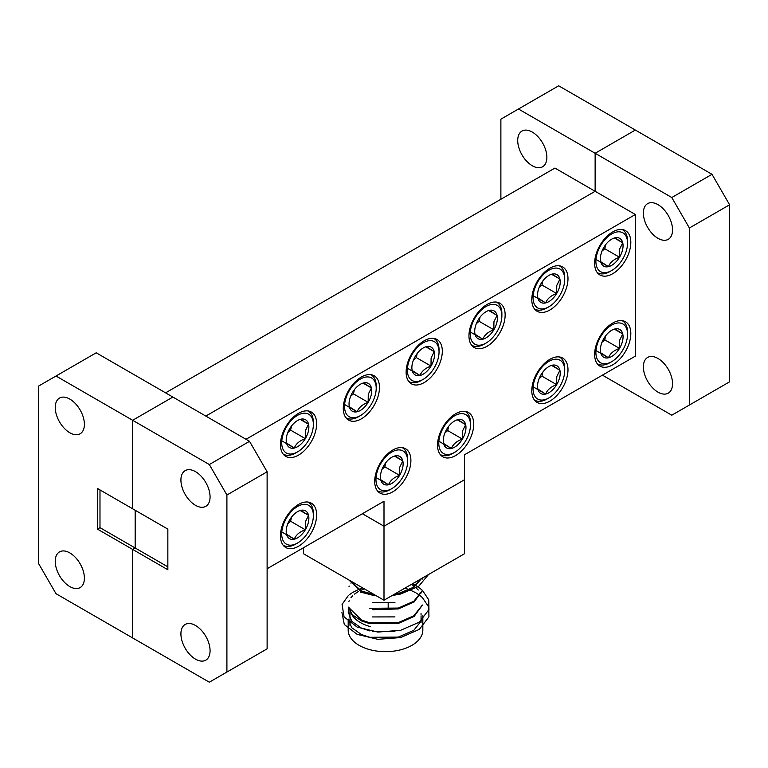 <?xml version="1.0" encoding="UTF-8"?>
<svg xmlns="http://www.w3.org/2000/svg" width="768" height="768" viewBox="0 0 768 768"><rect width="100%" height="100%" fill="white"/><g stroke="black" fill="none" stroke-linecap="round" stroke-linejoin="round"><path stroke-width="1.15" d="M657.965 238.31A20.621 11.904 60 0 1 644.496 220.138A20.621 11.904 60 0 1 647.654 203.616A20.621 11.904 60 0 1 657.965 204.643A20.621 11.904 60 0 1 671.434 222.806A20.621 11.904 60 0 1 668.275 239.328A20.621 11.904 60 0 1 657.965 238.31M195.494 471.648A20.621 11.904 -120 0 0 185.184 470.63A20.621 11.904 -120 0 0 182.026 487.142A20.621 11.904 -120 0 0 195.494 505.315A20.621 11.904 -120 0 0 205.795 506.333A20.621 11.904 -120 0 0 208.963 489.811A20.621 11.904 -120 0 0 195.494 471.648M657.965 392.131A20.621 11.904 60 0 1 644.496 373.958A20.621 11.904 60 0 1 647.654 357.437A20.621 11.904 60 0 1 657.965 358.464A20.621 11.904 60 0 1 671.434 376.627A20.621 11.904 60 0 1 668.275 393.149A20.621 11.904 60 0 1 657.965 392.131M195.494 625.469A20.621 11.904 -120 0 0 185.184 624.451A20.621 11.904 -120 0 0 182.026 640.973A20.621 11.904 -120 0 0 195.494 659.136A20.621 11.904 -120 0 0 205.795 660.154A20.621 11.904 -120 0 0 208.963 643.632A20.621 11.904 -120 0 0 195.494 625.469M392.794 491.818A25.594 14.774 120 0 0 409.517 469.267A25.594 14.774 120 0 0 405.59 448.762A25.594 14.774 120 0 0 392.794 450.029A25.594 14.774 120 0 0 376.08 472.579A25.594 14.774 120 0 0 379.997 493.085A25.594 14.774 120 0 0 392.794 491.818M455.635 455.539A25.594 14.774 120 0 0 472.349 432.989A25.594 14.774 120 0 0 468.432 412.483A25.594 14.774 120 0 0 455.635 413.75A25.594 14.774 120 0 0 438.912 436.301A25.594 14.774 120 0 0 442.838 456.806A25.594 14.774 120 0 0 455.635 455.539M298.541 546.24A25.594 14.774 120 0 0 315.264 523.68A25.594 14.774 120 0 0 311.338 503.174A25.594 14.774 120 0 0 298.541 504.442A25.594 14.774 120 0 0 281.827 527.002A25.594 14.774 120 0 0 285.744 547.507A25.594 14.774 120 0 0 298.541 546.24M549.888 401.126A25.594 14.774 120 0 0 566.611 378.576A25.594 14.774 120 0 0 562.685 358.061A25.594 14.774 120 0 0 549.888 359.328A25.594 14.774 120 0 0 533.165 381.888A25.594 14.774 120 0 0 537.091 402.394A25.594 14.774 120 0 0 549.888 401.126M612.72 364.848A25.594 14.774 120 0 0 629.443 342.298A25.594 14.774 120 0 0 625.517 321.782A25.594 14.774 120 0 0 612.72 323.05A25.594 14.774 120 0 0 596.006 345.61A25.594 14.774 120 0 0 599.933 366.115A25.594 14.774 120 0 0 612.72 364.848M298.541 455.107A25.594 14.774 120 0 0 315.264 432.557A25.594 14.774 120 0 0 311.338 412.042A25.594 14.774 120 0 0 298.541 413.309A25.594 14.774 120 0 0 281.827 435.869A25.594 14.774 120 0 0 285.744 456.374A25.594 14.774 120 0 0 298.541 455.107M361.382 418.829A25.594 14.774 120 0 0 378.096 396.278A25.594 14.774 120 0 0 374.179 375.763A25.594 14.774 120 0 0 361.382 377.03A25.594 14.774 120 0 0 344.659 399.59A25.594 14.774 120 0 0 348.586 420.096A25.594 14.774 120 0 0 361.382 418.829M424.214 382.55A25.594 14.774 120 0 0 440.938 360A25.594 14.774 120 0 0 437.011 339.485A25.594 14.774 120 0 0 424.214 340.752A25.594 14.774 120 0 0 407.491 363.312A25.594 14.774 120 0 0 411.418 383.818A25.594 14.774 120 0 0 424.214 382.55M487.056 346.272A25.594 14.774 120 0 0 503.77 323.722A25.594 14.774 120 0 0 499.843 303.206A25.594 14.774 120 0 0 487.056 304.474A25.594 14.774 120 0 0 470.333 327.034A25.594 14.774 120 0 0 474.259 347.539A25.594 14.774 120 0 0 487.056 346.272M549.888 309.994A25.594 14.774 120 0 0 566.611 287.443A25.594 14.774 120 0 0 562.685 266.928A25.594 14.774 120 0 0 549.888 268.195A25.594 14.774 120 0 0 533.165 290.755A25.594 14.774 120 0 0 537.091 311.261A25.594 14.774 120 0 0 549.888 309.994M612.72 273.715A25.594 14.774 120 0 0 629.443 251.165A25.594 14.774 120 0 0 625.517 230.65A25.594 14.774 120 0 0 612.72 231.917A25.594 14.774 120 0 0 596.006 254.477A25.594 14.774 120 0 0 599.933 274.982A25.594 14.774 120 0 0 612.72 273.715M626.899 248.688A22.397 12.931 120 0 0 627.552 243.091A22.397 12.931 120 0 0 613.997 232.829A22.397 12.931 120 0 0 596.544 255.782A22.397 12.931 120 0 0 611.722 270.518A22.397 12.931 120 0 0 626.899 248.688M622.397 229.67L622.166 229.536A24.883 14.362 -60 0 1 622.397 229.67A24.883 14.362 -60 0 1 627.552 241.066L627.552 243.091M622.589 249.696A16.032 9.254 120 0 0 622.742 242.832A16.032 9.254 120 0 0 614.957 237.821A16.032 9.254 120 0 0 611.722 239.146A16.032 9.254 120 0 0 603.926 247.229A16.032 9.254 120 0 0 600.384 258.778A16.032 9.254 120 0 0 600.691 261.648A16.032 9.254 120 0 0 608.486 266.65A16.032 9.254 120 0 0 619.517 257.242A16.032 9.254 120 0 0 622.589 249.696M600.691 261.648L608.486 266.65C610.157 262.397 613.824 259.267 619.517 257.242L619.613 249.158L622.742 242.832L614.957 237.821M626.899 339.821A22.397 12.931 120 0 0 627.552 334.224A22.397 12.931 120 0 0 613.997 323.962A22.397 12.931 120 0 0 596.544 346.915A22.397 12.931 120 0 0 611.722 361.651A22.397 12.931 120 0 0 626.899 339.821M622.397 320.803L622.166 320.669A24.883 14.362 -60 0 1 622.397 320.803A24.883 14.362 -60 0 1 627.552 332.198L627.552 334.224M622.589 340.829A16.032 9.254 120 0 0 622.742 333.965A16.032 9.254 120 0 0 614.957 328.954A16.032 9.254 120 0 0 611.722 330.278A16.032 9.254 120 0 0 603.926 338.362A16.032 9.254 120 0 0 600.384 349.91A16.032 9.254 120 0 0 600.691 352.771A16.032 9.254 120 0 0 608.486 357.782A16.032 9.254 120 0 0 619.517 348.374A16.032 9.254 120 0 0 622.589 340.829M600.691 352.771L608.486 357.782C610.157 353.53 613.824 350.4 619.517 348.374L619.613 340.291L622.742 333.965L614.957 328.954M564.058 284.966A22.397 12.931 120 0 0 564.72 279.37A22.397 12.931 120 0 0 551.165 269.107A22.397 12.931 120 0 0 533.702 292.061A22.397 12.931 120 0 0 548.88 306.797A22.397 12.931 120 0 0 564.058 284.966M559.565 265.949L559.334 265.814A24.883 14.362 -60 0 1 559.565 265.949A24.883 14.362 -60 0 1 564.72 277.344L564.72 279.37M559.747 285.974A16.032 9.254 120 0 0 559.91 279.11A16.032 9.254 120 0 0 552.115 274.099A16.032 9.254 120 0 0 548.88 275.424A16.032 9.254 120 0 0 541.085 283.507A16.032 9.254 120 0 0 537.542 295.056A16.032 9.254 120 0 0 537.859 297.917A16.032 9.254 120 0 0 545.645 302.928A16.032 9.254 120 0 0 556.675 293.52A16.032 9.254 120 0 0 559.747 285.974M537.859 297.917L545.645 302.928C547.315 298.675 550.992 295.546 556.675 293.52L556.771 285.437L559.91 279.11L552.115 274.099M501.226 321.245A22.397 12.931 120 0 0 501.878 315.648A22.397 12.931 120 0 0 488.333 305.386A22.397 12.931 120 0 0 470.87 328.339A22.397 12.931 120 0 0 486.048 343.075A22.397 12.931 120 0 0 501.226 321.245M496.483 302.093A24.883 14.362 -60 0 1 496.723 302.227A24.883 14.362 -60 0 1 501.878 313.622L501.878 315.648M496.915 322.253A16.032 9.254 120 0 0 497.069 315.389A16.032 9.254 120 0 0 489.283 310.378A16.032 9.254 120 0 0 486.048 311.702A16.032 9.254 120 0 0 478.253 319.786A16.032 9.254 120 0 0 474.71 331.334A16.032 9.254 120 0 0 475.018 334.195A16.032 9.254 120 0 0 482.813 339.206A16.032 9.254 120 0 0 493.843 329.798A16.032 9.254 120 0 0 496.915 322.253M475.018 334.195L482.813 339.206C484.483 334.954 488.15 331.824 493.843 329.798L493.939 321.715L497.069 315.389L489.283 310.378M564.058 376.099A22.397 12.931 120 0 0 564.72 370.502A22.397 12.931 120 0 0 551.165 360.24A22.397 12.931 120 0 0 533.702 383.194A22.397 12.931 120 0 0 548.88 397.93A22.397 12.931 120 0 0 564.058 376.099M559.565 357.082L559.334 356.947A24.883 14.362 -60 0 1 559.565 357.082A24.883 14.362 -60 0 1 564.72 368.477L564.72 370.502M559.747 377.107A16.032 9.254 120 0 0 559.91 370.243A16.032 9.254 120 0 0 552.115 365.232A16.032 9.254 120 0 0 548.88 366.557A16.032 9.254 120 0 0 541.085 374.64A16.032 9.254 120 0 0 537.542 386.189A16.032 9.254 120 0 0 537.859 389.05A16.032 9.254 120 0 0 545.645 394.061A16.032 9.254 120 0 0 556.675 384.653A16.032 9.254 120 0 0 559.747 377.107M537.859 389.05L545.645 394.061C547.315 389.808 550.992 386.678 556.675 384.653L556.771 376.57L559.91 370.243L552.115 365.232M469.805 430.522A22.397 12.931 120 0 0 470.467 424.925A22.397 12.931 120 0 0 456.912 414.653A22.397 12.931 120 0 0 439.45 437.616A22.397 12.931 120 0 0 454.627 452.352A22.397 12.931 120 0 0 469.805 430.522M465.312 411.504L465.082 411.37A24.883 14.362 -60 0 1 465.312 411.504A24.883 14.362 -60 0 1 470.467 422.89L470.467 424.925M465.494 431.53A16.032 9.254 120 0 0 465.658 424.656A16.032 9.254 120 0 0 457.862 419.654A16.032 9.254 120 0 0 454.627 420.97A16.032 9.254 120 0 0 446.832 429.053A16.032 9.254 120 0 0 443.29 440.611A16.032 9.254 120 0 0 443.597 443.472A16.032 9.254 120 0 0 451.392 448.483A16.032 9.254 120 0 0 462.422 439.075A16.032 9.254 120 0 0 465.494 431.53M443.597 443.472L451.392 448.483C453.062 444.23 456.739 441.091 462.422 439.075L462.518 430.992L465.658 424.656L457.862 419.654M438.384 357.523A22.397 12.931 120 0 0 439.046 351.926A22.397 12.931 120 0 0 425.491 341.664A22.397 12.931 120 0 0 408.029 364.618A22.397 12.931 120 0 0 423.206 379.354A22.397 12.931 120 0 0 438.384 357.523M433.651 338.371A24.883 14.362 -60 0 1 433.891 338.506A24.883 14.362 -60 0 1 439.046 349.901L439.046 351.926M434.074 358.531A16.032 9.254 120 0 0 434.237 351.667A16.032 9.254 120 0 0 426.442 346.656A16.032 9.254 120 0 0 423.206 347.981A16.032 9.254 120 0 0 415.421 356.064A16.032 9.254 120 0 0 411.869 367.613A16.032 9.254 120 0 0 412.186 370.474A16.032 9.254 120 0 0 419.981 375.485A16.032 9.254 120 0 0 431.002 366.077A16.032 9.254 120 0 0 434.074 358.531M412.186 370.474L419.981 375.485C421.642 371.232 425.318 368.102 431.002 366.077L431.098 357.994L434.237 351.667L426.442 346.656M375.552 393.802A22.397 12.931 120 0 0 376.205 388.205A22.397 12.931 120 0 0 362.659 377.942A22.397 12.931 120 0 0 345.197 400.896A22.397 12.931 120 0 0 360.374 415.632A22.397 12.931 120 0 0 375.552 393.802M370.81 374.65A24.883 14.362 -60 0 1 371.059 374.784A24.883 14.362 -60 0 1 376.205 386.179L376.205 388.205M371.242 394.81A16.032 9.254 120 0 0 371.405 387.946A16.032 9.254 120 0 0 363.61 382.934A16.032 9.254 120 0 0 360.374 384.259A16.032 9.254 120 0 0 352.579 392.342A16.032 9.254 120 0 0 349.037 403.891A16.032 9.254 120 0 0 349.344 406.752A16.032 9.254 120 0 0 357.139 411.763A16.032 9.254 120 0 0 368.17 402.355A16.032 9.254 120 0 0 371.242 394.81M349.344 406.752L357.139 411.763C358.81 407.51 362.486 404.381 368.17 402.355L368.266 394.272L371.405 387.946L363.61 382.934M406.973 466.8A22.397 12.931 120 0 0 407.626 461.203A22.397 12.931 120 0 0 394.07 450.931A22.397 12.931 120 0 0 376.618 473.894A22.397 12.931 120 0 0 391.795 488.63A22.397 12.931 120 0 0 406.973 466.8M402.47 447.782L402.24 447.648A24.883 14.362 -60 0 1 402.47 447.782A24.883 14.362 -60 0 1 407.626 459.168L407.626 461.203M402.662 467.798A16.032 9.254 120 0 0 402.816 460.934A16.032 9.254 120 0 0 395.021 455.933A16.032 9.254 120 0 0 391.795 457.248A16.032 9.254 120 0 0 384 465.331A16.032 9.254 120 0 0 380.458 476.89A16.032 9.254 120 0 0 380.765 479.75A16.032 9.254 120 0 0 388.56 484.762A16.032 9.254 120 0 0 399.581 475.354A16.032 9.254 120 0 0 402.662 467.798M380.765 479.75L388.56 484.762C390.221 480.509 393.898 477.37 399.581 475.354L399.686 467.27L402.816 460.934L395.021 455.933M312.71 430.08A22.397 12.931 120 0 0 313.373 424.483A22.397 12.931 120 0 0 299.818 414.221A22.397 12.931 120 0 0 282.365 437.174A22.397 12.931 120 0 0 297.533 451.91A22.397 12.931 120 0 0 312.71 430.08M308.218 411.062L307.987 410.928A24.883 14.362 -60 0 1 308.218 411.062A24.883 14.362 -60 0 1 313.373 422.458L313.373 424.483M308.4 431.088A16.032 9.254 120 0 0 308.563 424.224A16.032 9.254 120 0 0 300.768 419.213A16.032 9.254 120 0 0 297.533 420.538A16.032 9.254 120 0 0 289.747 428.621A16.032 9.254 120 0 0 286.205 440.17A16.032 9.254 120 0 0 286.512 443.03A16.032 9.254 120 0 0 294.307 448.042A16.032 9.254 120 0 0 305.328 438.634A16.032 9.254 120 0 0 308.4 431.088M286.512 443.03L294.307 448.042C295.968 443.789 299.645 440.659 305.328 438.634L305.424 430.55L308.563 424.224L300.768 419.213M312.71 521.213A22.397 12.931 120 0 0 313.373 515.616A22.397 12.931 120 0 0 299.818 505.354A22.397 12.931 120 0 0 282.365 528.307A22.397 12.931 120 0 0 297.533 543.043A22.397 12.931 120 0 0 312.71 521.213M308.218 502.195L307.987 502.061A24.883 14.362 -60 0 1 308.218 502.195A24.883 14.362 -60 0 1 313.373 513.59L313.373 515.616M308.4 522.221A16.032 9.254 120 0 0 308.563 515.357A16.032 9.254 120 0 0 300.768 510.346A16.032 9.254 120 0 0 297.533 511.67A16.032 9.254 120 0 0 289.747 519.754A16.032 9.254 120 0 0 286.205 531.302A16.032 9.254 120 0 0 286.512 534.163A16.032 9.254 120 0 0 294.307 539.174A16.032 9.254 120 0 0 305.328 529.766A16.032 9.254 120 0 0 308.4 522.221M286.512 534.163L294.307 539.174C295.968 534.922 299.645 531.792 305.328 529.766L305.424 521.683L308.563 515.357L300.768 510.346M297.533 543.043L295.776 544.061A24.883 14.362 -60 0 1 283.334 545.29A24.883 14.362 -60 0 1 283.104 545.146L283.334 545.29M287.808 523.642L290.602 521.261L291.533 517.123M281.789 531.946L294.307 539.174M290.602 521.261L305.328 529.766M300.24 510.547L308.563 515.357M297.533 451.91L295.776 452.928A24.883 14.362 -60 0 1 283.334 454.157A24.883 14.362 -60 0 1 283.104 454.022L283.334 454.157M287.808 432.518L290.602 430.128L291.533 425.99M281.789 440.813L294.307 448.042M290.602 430.128L305.328 438.634M300.24 419.414L308.563 424.224M391.795 488.63L390.029 489.638A24.883 14.362 -60 0 1 377.587 490.877A24.883 14.362 -60 0 1 377.357 490.733L377.587 490.877M382.07 469.229L384.854 466.848L385.786 462.701M376.042 477.533L388.56 484.762M384.854 466.848L399.581 475.354M394.493 456.125L402.816 460.934M360.374 415.632L358.618 416.65A24.883 14.362 -60 0 1 346.176 417.878A24.883 14.362 -60 0 1 345.936 417.744L346.176 417.878M350.65 396.24L353.443 393.859L354.365 389.712M344.621 404.534L357.139 411.763M353.443 393.859L368.17 402.355M363.072 383.136L371.405 387.946M423.206 379.354L421.45 380.371A24.883 14.362 -60 0 1 409.008 381.6A24.883 14.362 -60 0 1 408.768 381.466L409.008 381.6M413.482 359.962L416.275 357.581L417.206 353.434M407.462 368.256L419.981 375.485M416.275 357.581L431.002 366.077M425.914 346.858L434.237 351.667M454.627 452.352L452.87 453.37A24.883 14.362 -60 0 1 440.429 454.598A24.883 14.362 -60 0 1 440.189 454.454L440.429 454.598M444.902 432.95L447.696 430.57L448.627 426.422M438.883 441.254L451.392 448.483M447.696 430.57L462.422 439.075M457.325 419.846L465.658 424.656M548.88 397.93L547.123 398.947A24.883 14.362 -60 0 1 534.682 400.176A24.883 14.362 -60 0 1 534.442 400.042L534.682 400.176M539.155 378.538L541.949 376.157L542.88 372.01M533.136 386.832L545.645 394.061M541.949 376.157L556.675 384.653M551.587 365.434L559.91 370.243M486.048 343.075L484.291 344.093A24.883 14.362 -60 0 1 471.85 345.322A24.883 14.362 -60 0 1 471.61 345.187M476.323 323.683L479.117 321.302L480.038 317.155M470.294 331.978L482.813 339.206M479.117 321.302L493.843 329.798M488.746 310.579L497.069 315.389M548.88 306.797L547.123 307.814A24.883 14.362 -60 0 1 534.682 309.043A24.883 14.362 -60 0 1 534.442 308.909L534.682 309.043M539.155 287.405L541.949 285.024L542.88 280.877M533.136 295.699L545.645 302.928M541.949 285.024L556.675 293.52M551.587 274.301L559.91 279.11M611.722 361.651L609.955 362.669A24.883 14.362 -60 0 1 597.523 363.898A24.883 14.362 -60 0 1 597.283 363.763M601.997 342.259L604.781 339.878L605.712 335.731M595.968 350.554L608.486 357.782M604.781 339.878L619.517 348.374M614.419 329.155L622.742 333.965M611.722 270.518L609.955 271.536A24.883 14.362 -60 0 1 597.523 272.765A24.883 14.362 -60 0 1 597.283 272.63M601.997 251.126L604.781 248.746L605.712 244.598M595.968 259.421L608.486 266.65M604.781 248.746L619.517 257.242M614.419 238.022L622.742 242.832M167.846 566.842L135.168 547.978L132.653 549.427L132.653 637.949L55.997 593.693L38.4 563.213L38.4 386.179L96.211 352.8L249.533 441.322L267.12 471.792L267.12 648.835L226.906 672.048L226.906 495.014L209.318 464.534L132.653 420.278L132.653 508.8L167.846 529.114L167.846 569.741L132.653 549.427L135.168 547.978L135.168 510.25L135.168 547.978L99.984 527.664L99.984 489.936M602.419 375.149L671.789 415.2L689.386 405.043L689.386 228L671.789 197.53L712.003 174.307L635.347 130.051L595.133 153.274L671.789 197.53M689.386 405.043L729.6 381.821L729.6 204.787L689.386 228M712.003 174.307L729.6 204.787M209.318 464.534L249.533 441.322M55.997 376.013L132.653 420.278L172.867 397.056L132.653 420.278L132.653 508.8L97.469 488.477L97.469 529.114L132.653 549.427L132.653 637.949L209.318 682.205L226.906 672.048M267.12 471.792L226.906 495.014M165.581 392.851L554.918 168.067L595.133 191.29L205.795 416.064L595.133 191.29L595.133 153.274L518.467 109.008L500.88 119.165L500.88 199.267M518.467 109.008L558.682 85.795L635.347 130.051L595.133 153.274L595.133 191.29L635.347 214.502L246.01 439.286M267.12 568.733L384 501.254L384 526.214L464.429 479.779L384 526.214L362.381 513.734L384 526.214L384 600.221L464.429 553.786L464.429 454.819L635.347 356.141L635.347 214.502M69.821 399.091A20.621 11.904 -120 0 0 59.51 398.074A20.621 11.904 -120 0 0 56.352 414.586A20.621 11.904 -120 0 0 69.821 432.758A20.621 11.904 -120 0 0 80.122 433.776A20.621 11.904 -120 0 0 83.29 417.254A20.621 11.904 -120 0 0 69.821 399.091M532.291 165.754A20.621 11.904 60 0 1 518.822 147.581A20.621 11.904 60 0 1 521.99 131.059A20.621 11.904 60 0 1 532.291 132.086A20.621 11.904 60 0 1 545.76 150.25A20.621 11.904 60 0 1 542.602 166.771A20.621 11.904 60 0 1 532.291 165.754M69.821 552.912A20.621 11.904 -120 0 0 59.51 551.894A20.621 11.904 -120 0 0 56.352 568.416A20.621 11.904 -120 0 0 69.821 586.579A20.621 11.904 -120 0 0 80.122 587.597A20.621 11.904 -120 0 0 83.29 571.075A20.621 11.904 -120 0 0 69.821 552.912M370.512 626.659A35.549 20.525 180 0 1 351.216 613.45M350.496 611.616A35.549 20.525 180 0 1 349.968 608.429L349.958 610.762M372.374 631.459L394.944 631.411M422.112 619.853L413.827 630.288L398.304 637.085L369.763 637.296L361.536 634.57L351.754 627.744L348.182 619.075L348.182 630.115A37.325 21.552 0 0 0 369.763 649.651A37.325 21.552 0 0 0 422.832 630.115L422.832 615.446M421.046 578.832L412.32 587.779L398.304 593.549L394.061 594.413M374.314 594.624L361.536 591.034L349.133 580.09M348.72 579.85L361.536 591.907L369.763 594.634L376.262 595.757M392.016 595.594L398.304 594.422L413.059 588.173L421.622 578.496M422.765 577.843L422.832 579.168M372.374 602.438L394.944 602.39M422.112 590.832L413.827 601.267L398.304 608.064L369.763 608.275M372.374 609.696L398.304 608.938L414.115 601.93L422.448 590.525M372.374 616.944L394.944 616.896M411.341 584.438L414.298 586.406M416.179 587.933L418.282 590.035M420.163 592.474L420.874 593.664M422.112 605.347L413.827 615.773L398.304 622.579L369.763 622.79L361.536 620.064L348.518 607.286M348.307 607.114L352.454 614.87L361.536 620.928L369.763 623.654L398.304 623.443L414.115 616.435L422.448 605.04M352.118 581.808L350.947 583.21M349.238 586.099L348.931 586.848M364.272 588.826L360.346 590.477M358.522 591.418L354.509 594.096M352.685 595.738L350.947 597.725M349.238 600.614L348.931 601.363M348.778 608.179L348.97 607.651M349.238 607.872L348.931 608.621M348.778 609.053L348.192 612.25M348.182 611.818L351.754 621.36L361.536 628.186L369.763 630.912M428.544 574.502L418.608 586.368L400.618 594.029L392.179 595.498M376.07 595.642L360.547 592.214M412.464 583.786L415.565 585.408M416.17 585.754L419.77 588.163M420.163 588.461L422.102 590.093M422.467 590.429L428.755 599.808L428.938 609.59L419.309 622.138L400.618 630.317L377.885 632.074L357.187 627.12L344.083 616.934L342.077 604.416L348.317 595.584M349.229 594.835L352.157 592.781M352.685 592.464L357.677 589.901M358.541 589.536L362.813 587.99M404.957 588.125L409.152 589.603M410.083 589.978L415.565 592.666M416.17 593.011L419.77 595.421M420.163 595.718L422.102 597.35M422.467 597.686L428.755 607.066L428.938 616.848L419.309 629.395L400.618 637.565L377.885 639.331L357.187 634.378L344.285 624.48L341.904 612.25M303.571 547.69L303.571 553.786L384 600.221M97.469 529.114L99.984 527.664M349.958 611.635L349.958 618.019M349.958 618.893L349.958 625.277M388.176 603.245L388.176 608.054M421.056 613.526L421.056 615.101M421.056 615.965L421.056 622.349"/></g></svg>
